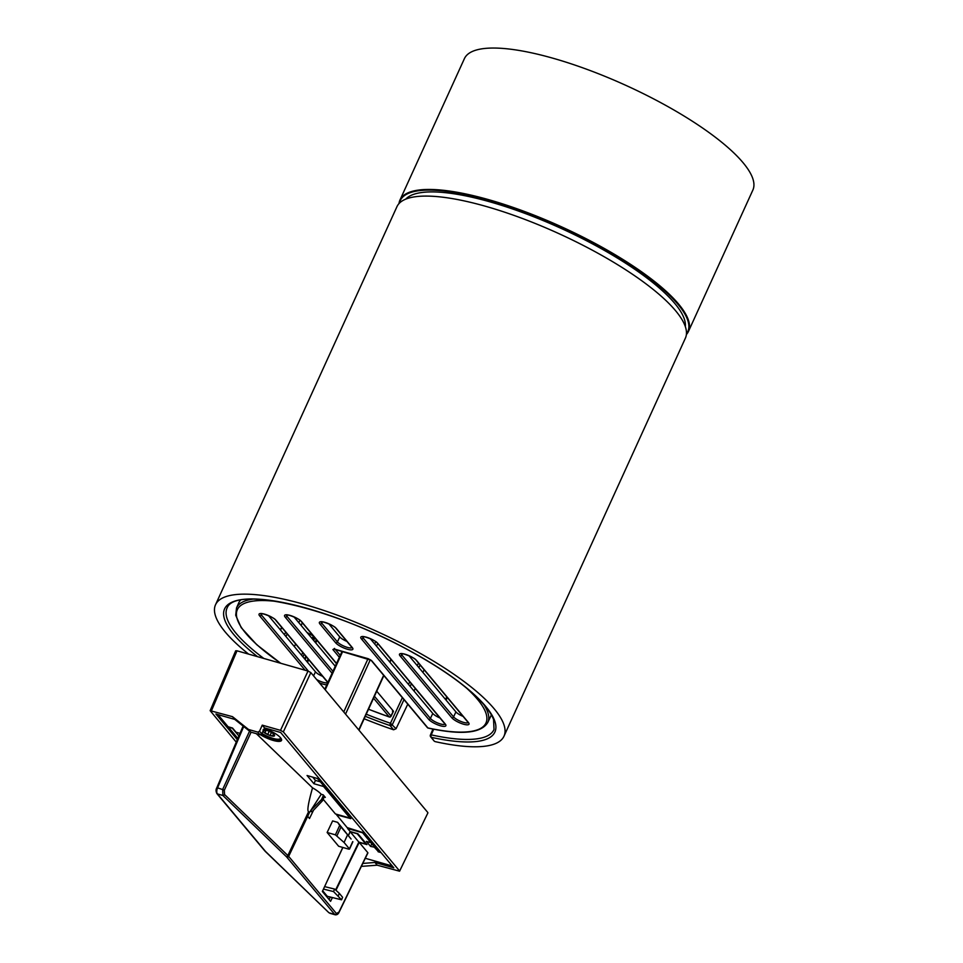 <?xml version="1.0" encoding="UTF-8"?>
<svg xmlns="http://www.w3.org/2000/svg" width="963" height="963" viewBox="0 0 963 963"><rect width="100%" height="100%" fill="white"/><g stroke="black" fill="none" stroke-linecap="round" stroke-linejoin="round"><path stroke-width="1.44" d="M686.378 334.558A158.498 42.625 -155.5 0 0 688.425 331.489A158.498 42.625 -155.5 0 0 602.802 247.623A158.498 42.625 -155.5 0 0 433.844 189.555A158.498 42.625 -155.5 0 0 399.97 200.027A158.498 42.625 -155.5 0 0 398.995 203.59M399.404 203.157A158.028 42.492 24.5 0 1 561.634 227.509A158.028 42.492 24.5 0 1 686.438 333.968M405.7 199.16A154.236 41.481 24.5 0 1 436.624 192.01A154.236 41.481 24.5 0 1 595.315 245.384A154.236 41.481 24.5 0 1 685.331 326.589M399.97 200.027L464.407 58.635A158.498 42.625 24.5 0 1 498.28 48.15A158.498 42.625 24.5 0 1 667.239 106.219A158.498 42.625 24.5 0 1 752.861 190.084L688.425 331.489M260.455 734.745A14.902 4.008 -155.5 0 0 281.533 740.415A14.902 4.008 -155.5 0 0 280.606 737.839A14.902 4.008 -155.5 0 0 264.259 728.473M261.695 733.914A14.902 4.008 -155.5 0 0 281.617 739.692M319.68 779.151L307.065 775.504L313.95 783.738L323.58 786.494L349.99 818.081L335.425 813.928L323.171 799.278M313.505 810.244L309.496 818.502L307.679 816.335L309.436 812.555L321.221 794.282A18.923 5.092 -155.5 0 0 312.542 787.842L256.351 733.686M217.951 714.606L228.111 726.764L232.528 728.028L236.043 732.229L240.004 733.361M362.293 832.381L370.599 842.3M370.466 842.577L366.397 841.409L370.562 846.393L374.751 847.271M374.631 847.548L378.266 851.485M242.857 727.113L244.494 727.125M321.221 794.282L323.195 794.836L325.325 797.388L324.182 797.063M392.254 865.954A2.371 0.638 -155.5 0 1 391.748 865.845L365.29 858.298M381.083 852.604L378.146 851.761M362.172 832.658L347.607 828.505L350.159 831.551L357.899 833.753L366.963 844.599L359.223 842.384L335.943 890.294M251.102 732.193L224.343 790.166L224.535 794.499L287.853 855.529A14.216 3.828 24.5 0 1 288.659 856.384L336.448 913.538L338.952 912.081L367.818 852.676L359.223 842.384M330.297 897.035L329.081 899.526M351.11 839.038L337.664 822.354L332.62 820.921L327.131 832.477L335.401 834.837L339.686 825.411L351.11 839.038M327.131 832.477L338.651 846.26L348.714 849.137L349.425 848.885L344.068 842.481L347.378 835.234M344.068 842.481L335.401 834.837M332.416 897.552L330.586 901.32L322.352 891.473L342.78 847.44M348.317 835.535L350.159 831.551M337.664 822.354L339.686 825.411M224.535 794.499A1.42 1.083 133.9 0 1 222.862 795.462L217.409 793.909L265.186 851.063A12.796 3.443 -155.5 0 0 265.92 851.846L328.816 912.647A1.42 1.083 -46.1 0 0 329.238 912.864L334.691 914.417L286.902 857.263A12.796 3.443 -155.5 0 0 286.18 856.492A1.42 1.083 133.9 0 0 287.853 855.529L308.605 811.677A15.095 4.057 24.5 0 1 309.436 812.555M308.605 811.677C306.944 811.002 308.256 803.058 312.542 787.842M370.562 846.393L371.778 843.769M313.95 783.738L315.431 780.403L319.909 781.679M315.431 780.403L312.686 777.105M286.18 856.492L222.862 795.462L222.718 789.323L249.561 731.17M329.936 913.297L335.293 914.826A4.731 2.251 -73.3 0 1 334.691 914.417A1.42 1.192 140.1 0 0 336.448 913.538M342.888 847.476L324.784 886.225M348.389 835.631L350.195 831.743L357.225 833.753L365.892 844.106L358.85 842.095L335.593 889.968M317.694 778.586L350.821 818.634L336.569 814.806L347.149 827.59L362.281 832.357L378.351 851.569L380.806 852.279M320.041 779.585L317.573 778.874M238.884 735.985L232.324 728.209L228.387 727.089L237.849 738.404M358.85 842.095L350.195 831.743M322.449 891.257L325.988 895.494A3.31 2.781 -39.9 0 0 327.3 896.3L341.564 899.803L333.535 891.569L334.594 889.066L339.325 893.351L338.266 895.867M339.325 893.351L342.611 897.299L341.564 899.803M325.338 886.791L334.594 889.066M323.46 889.09L333.535 891.569M311.025 810.629L312.024 811.809L322.497 800.747L321.51 799.567L310.724 810.545M322.497 800.747L324.483 796.389M323.496 795.209L321.51 799.567M312.024 811.809L310.242 811.303M263.645 729.798A6.621 1.782 24.5 0 1 268.039 730.845A6.621 1.782 24.5 0 1 273.528 733.962A6.621 1.782 24.5 0 1 274.166 734.613A6.621 1.782 24.5 0 1 274.034 736.105A6.621 1.782 24.5 0 1 269.038 735.13A6.621 1.782 24.5 0 1 263.549 732.012L263.043 729.87L264.596 729.773M273.636 733.962L274.034 736.105L269.038 735.13L263.549 732.012L263.693 729.798M273.889 735.046L274.034 736.105M263.549 732.012A6.621 1.782 24.5 0 1 262.899 731.362M280.426 737.622A13.013 3.503 24.5 0 1 280.377 738.38A13.013 3.503 24.5 0 1 269.52 737.201A13.013 3.503 24.5 0 1 261.936 733.409M427.909 812.88L399.573 871.19L377.231 865.195L374.932 862.451L393.819 867.832L280.666 732.494L264.536 727.896L262.249 725.139L280.498 730.351L283.327 731.904L310.844 672.607L308.016 671.055L280.498 730.351M399.428 870.781L283.327 731.904M427.765 812.459L310.844 672.607M236.26 742.136L210.151 710.67L232.492 716.665L234.791 719.409L215.905 714.016L237.319 739.644M377.231 865.195L361.354 866.387M211.487 710.67L237.006 650.807L235.67 650.807L210.151 710.682M232.492 716.665L248.538 729.473L257.783 732.121L259.541 731.206L262.249 725.139M237.006 650.807L308.016 671.055M248.538 729.473L250.705 732.073L234.791 719.409M264.536 727.896L261.743 733.83L259.95 734.709L250.705 732.073M362.786 863.45L374.932 862.451M430.545 735.275A1.89 1.589 -39.9 0 0 431.412 737.357A1.89 1.144 -77.7 0 1 431.243 734.877L430.425 734.962L432.953 729.063M263.814 658.451A146.641 39.435 24.5 0 1 227.148 607.858C235.73 585.107 335.642 608.893 412.441 652.324C438.935 667.01 459.808 681.407 475.06 695.539C484.846 704.747 491.01 712.716 493.538 719.445L494.019 729.473A146.641 39.435 24.5 0 1 431.243 734.877L433.675 729.208M438.719 717.411L438.972 716.809M446.11 700.161L447.253 697.465M430.413 734.998A1.89 1.89 0 0 0 430.714 736.912L434.277 741.185L431.412 737.357A148.531 39.94 -155.5 0 0 471.376 692.012A148.531 39.94 -155.5 0 0 275.683 601.177A148.531 39.94 -155.5 0 0 257.506 656.646M365.29 716.303A148.531 39.94 -155.5 0 0 390.099 725.584L393.614 729.785L396.07 728.726L390.46 723.249A1.89 0.614 109 0 0 390.099 725.584A1.89 1.589 -39.9 0 0 392.447 724.405L403.991 699.632M418.484 663.05L417.268 665.662M409.732 681.84L408.517 684.452M402.365 697.681L390.46 723.249A146.641 39.435 24.5 0 1 366.241 714.209M424.129 669.815L422.901 672.403M415.258 688.437L414.03 691.037M407.77 704.158L396.07 728.726M248.598 654.106A158.498 42.625 24.5 0 1 215.531 604.74A158.498 42.625 24.5 0 1 304.597 604.475A158.498 42.625 24.5 0 1 503.986 736.201A158.498 42.625 24.5 0 1 434.927 741.57M393.614 729.785A158.498 42.625 24.5 0 1 364.158 718.771M312.313 638.818A2.371 2.371 0 0 0 313.974 637.53A2.371 0.626 -154.1 0 0 313.156 636.531A2.371 1.168 123.6 0 1 311.807 638.216M215.531 604.74L396.949 206.672A158.498 42.625 24.5 0 1 486.002 206.407A158.498 42.625 24.5 0 1 685.403 338.121L503.986 736.201M316.309 639.54L315.166 642.237M308.076 658.933L306.932 661.629M313.697 640.467L314.913 637.855M296.183 617.945L295.737 618.992M285.939 636.519L287.155 633.895M295.605 644.006L294.389 646.618M328.816 623.831L339.758 636.928A8.282 2.227 -155.5 0 0 346.909 641.406M268.472 615.622L315.479 671.849A8.282 2.227 -155.5 0 0 322.629 676.327M293.992 616.898L335.256 666.264M408.926 655.683L455.92 711.898A8.282 2.227 -155.5 0 0 463.071 716.388M370.237 638.65L432.772 713.451A8.282 2.227 -155.5 0 0 439.922 717.941M466.297 687.883A136.638 36.75 24.5 0 1 427.885 727.932A1.42 1.192 140.1 0 1 427.367 727.595A1.42 1.42 0 0 0 428.15 728.076A1.42 0.855 -77.7 0 1 427.885 727.932L371.574 660.57A1.42 1.192 140.1 0 1 371.056 660.233L371.056 660.233A1.42 1.192 140.1 0 1 371.032 660.209M428.451 728.052A1.42 0.855 -77.7 0 1 428.15 728.076C461.253 735.226 481.115 733.373 487.76 722.515A138.058 37.124 -155.5 0 0 483.811 704.507M390.725 716.364L390.954 716.015A1.42 1.192 140.1 0 1 389.196 716.893L389.509 716.941M376.726 691.193L393.361 711.091L392.447 711.272L393.361 711.091L390.954 716.015L374.426 696.249M368.552 658.824A1.42 0.674 -74.1 0 1 368.36 658.824L368.36 658.824A1.42 0.674 -74.1 0 1 368.179 658.704L334.305 649.038A1.42 0.674 105.9 0 0 334.474 649.158A1.42 0.674 105.9 0 0 334.486 649.158A1.42 0.674 105.9 0 0 334.691 649.158M334.317 649.11A1.42 1.192 140.1 0 1 332.885 649.531L339.361 657.284M252.691 599.191A138.058 37.124 -155.5 0 0 236.513 608.014L238.692 602.97A138.154 37.148 24.5 0 1 240.509 600.166M349.425 848.885L352.723 841.626M340.914 827.121L337.014 835.679M243.567 726.86L217.566 787.854L224.343 790.166M286.902 857.263A1.42 1.192 140.1 0 0 288.659 856.384L307.679 816.335M216.856 788.095L217.566 787.854A4.731 2.215 105.2 0 0 217.409 793.909A1.42 1.192 -39.9 0 1 216.88 793.572L264.669 850.738A1.42 1.192 -39.9 0 0 265.186 851.063M328.816 912.647L265.499 851.617A1.42 1.083 -46.1 0 0 265.92 851.846M327.3 896.3L322.677 890.763M272.878 735.311L273.444 734.095M265.186 732.313L266.149 730.207M267.991 733.902L269.159 731.314M270.338 734.817L271.41 732.47M257.783 732.121L259.95 734.709M261.743 733.83L259.541 731.206M299.902 620.28L298.831 622.688M410.154 686.402L411.37 683.79M418.893 667.612L420.109 665.012M313.396 636.049L306.968 632.426M301.142 625.456L302.322 622.808M305.765 656.164L304.621 658.861M302.936 656.838L304.139 654.226M302.767 652.577L301.551 655.189M285.662 632.113L284.458 634.737M280.534 630.055L281.786 627.479M336.617 628.803A1.42 1.192 140.1 0 1 336.087 628.466L351.736 647.184A1.42 1.192 -39.9 0 0 352.253 647.521L336.617 628.803A9.799 2.636 -155.5 0 0 324.892 622.351A9.799 2.636 -155.5 0 0 319.993 624.06L335.642 642.778A9.799 2.636 -155.5 0 0 347.354 649.231A9.799 2.636 -155.5 0 0 352.253 647.521M352.013 647.569A8.378 2.251 24.5 0 1 345.187 646.655A8.378 2.251 24.5 0 1 337.399 641.9A1.42 1.192 140.1 0 1 335.642 642.778M339.758 636.928L337.399 641.9L321.75 623.181A1.42 1.192 140.1 0 1 319.993 624.06M322.352 621.917L321.75 623.181A8.378 2.251 24.5 0 1 321.185 621.929M334.305 649.038L332.885 649.531M371.574 660.57L368.179 658.704M373.548 698.175L389.196 716.893A136.638 36.75 24.5 0 1 368.528 709.201M324.772 689.267L342.07 651.325M280.883 663.314A136.638 36.75 24.5 0 1 276.73 601.49M319.391 682.827A9.799 2.636 -155.5 0 0 326.818 684.789M327.926 682.37L276.273 620.593A9.799 2.636 -155.5 0 0 264.548 614.141A9.799 2.636 -155.5 0 0 259.649 615.851L305.102 670.224M400.09 655.911L451.803 717.76A9.799 2.636 -155.5 0 0 463.516 724.2A9.799 2.636 -155.5 0 0 468.415 722.491L416.714 660.654A9.799 2.636 -155.5 0 0 404.99 654.202A9.799 2.636 -155.5 0 0 400.09 655.911A1.42 1.192 140.1 0 0 401.86 655.033A8.378 2.251 24.5 0 1 401.282 653.781M361.402 638.878L428.655 719.313A9.799 2.636 -155.5 0 0 440.368 725.753A9.799 2.636 -155.5 0 0 445.267 724.044L378.026 643.621A9.799 2.636 -155.5 0 0 366.301 637.169A9.799 2.636 -155.5 0 0 361.402 638.878A1.42 1.192 140.1 0 0 363.171 638A8.378 2.251 24.5 0 1 362.594 636.748M336.544 663.447L301.792 621.869A9.799 2.636 -155.5 0 0 290.068 615.417A9.799 2.636 -155.5 0 0 285.168 617.127L332.079 673.245M327.733 682.49A8.378 2.251 24.5 0 1 316.622 679.517M308.401 671.175L261.418 614.972A1.42 1.192 140.1 0 1 259.649 615.851M260.901 613.515L260.684 613.768C259.709 612.131 274.985 617.584 275.755 620.256A1.42 1.192 -39.9 0 0 276.273 620.593M262.008 613.708L261.418 614.972A8.378 2.251 24.5 0 1 260.841 613.732M313.565 675.87L315.479 671.849M332.957 671.319L286.926 616.248A1.42 1.192 140.1 0 1 285.168 617.127M286.408 614.791L286.192 615.044C285.229 613.407 300.492 618.86 301.263 621.532A1.42 1.192 -39.9 0 0 301.792 621.869M287.528 614.984L286.926 616.248A8.378 2.251 24.5 0 1 286.36 615.008M451.803 717.76A1.42 1.192 -39.9 0 0 453.561 716.881L401.86 655.033L402.45 653.769M401.342 653.576L401.126 653.829C400.163 652.18 415.426 657.645 416.197 660.317A1.42 1.192 -39.9 0 0 416.714 660.654M416.197 660.317L467.898 722.166A1.42 1.192 -39.9 0 0 468.415 722.491M468.174 722.551A8.378 2.251 24.5 0 1 461.349 721.636A8.378 2.251 24.5 0 1 453.561 716.881L455.92 711.898M428.655 719.313A1.42 1.192 -39.9 0 0 430.413 718.434L363.171 638L363.761 636.736M362.654 636.543L362.437 636.796C361.474 635.147 376.738 640.612 377.508 643.284A1.42 1.192 -39.9 0 0 378.026 643.621M377.508 643.284L444.75 723.719A1.42 1.192 -39.9 0 0 445.267 724.044M445.026 724.104A8.378 2.251 24.5 0 1 438.201 723.189A8.378 2.251 24.5 0 1 430.413 718.434L432.772 713.451M340.24 655.346L335.244 649.375M345.536 714.101L370.334 659.691M376.497 646.149L377.701 643.513M375.751 641.731L374.715 644.006M368.01 658.728L343.743 711.97M325.217 689.797L342.672 651.494M390.918 659.33L389.726 661.954M383.647 675.292L358.754 729.918M349.509 849.125L352.867 841.758M265.499 851.617L264.669 850.738M216.88 793.572C215.82 791.357 215.784 789.455 216.771 787.866L242.76 726.872M335.28 914.814C336.99 914.934 338.242 914.104 339.024 912.334L367.902 852.929M264.584 730.52L264.861 729.906M427.897 812.892L399.561 871.202M446.736 696.851L445.58 699.535M438.454 716.195L438.069 717.11M306.258 656.766L305.115 659.45M316.923 640.263L315.78 642.959M308.69 659.655L307.546 662.351M296.135 619.474L296.676 618.21M281.653 627.322L280.402 629.886M336.087 628.466C335.317 625.794 320.053 620.341 321.028 621.978L321.245 621.725M275.755 620.256L327.456 682.105M301.263 621.532L336.46 663.639M368.504 709.25L389.305 716.99A1.42 1.42 0 0 0 391.038 716.279L393.446 711.344M427.367 727.595L371.056 660.233L333.788 649.026L334.558 648.412M280.654 663.254L256.724 644.668L241.207 627.635L235.718 615.273L236.513 608.014M487.76 722.515L491.383 714.919M391.134 659.583L389.931 662.219M383.864 675.557L358.97 730.171"/></g></svg>
